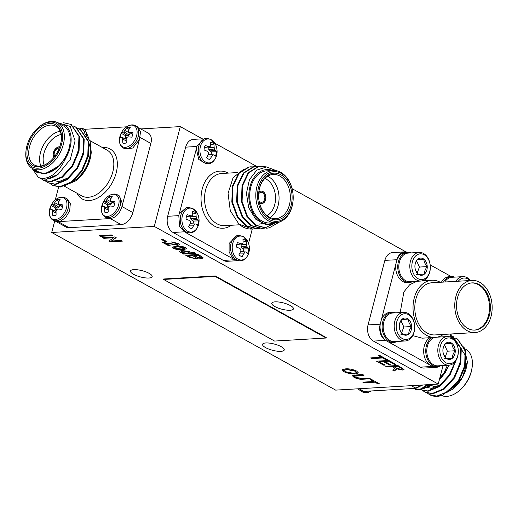 <?xml version="1.0" encoding="UTF-8"?>
<svg xmlns="http://www.w3.org/2000/svg" width="518" height="518" viewBox="0 0 518 518"><rect width="100%" height="100%" fill="white"/><g stroke="black" fill="none" stroke-linecap="round" stroke-linejoin="round"><path stroke-width="0.78" d="M383.747 365.196L376.495 361.175L388.791 360.45L395.888 364.387L394.451 364.471L388.591 361.221L384.757 361.447L390.307 364.53L388.869 364.614L383.32 361.532L379.17 361.778L385.185 365.112L383.747 365.196L376.929 361.15M100.272 236.363L99.035 235.677L111.331 234.952L112.568 235.638L100.272 236.363L99.469 235.651M183.631 254.085L182.394 253.399L183.599 253.334L180.329 252.35L179.364 251.224L181.935 250.401L189.465 251.735L190.087 252.855L194.535 252.59L195.927 253.36L183.631 254.085L182.828 253.38M165.643 243.214L170.267 245.785L168.829 245.869L162.51 242.359L176.632 244.651L177.648 244.276L176.955 243.518L172.52 242.625L171.445 241.925L178.276 243.466L179.506 244.684L177.836 245.338L165.702 242.987L169.865 244.095M342.515 369.781L345.532 368.868C349.041 368.57 352.771 369.315 356.708 371.102L358.411 372.954L355.083 374.08L349.456 373.666L344.088 371.84L342.404 370.027M364.057 382.828L362.827 382.148L373.685 381.507L370.448 379.707L371.885 379.623L379.59 383.903L378.153 383.987L374.915 382.193L364.057 382.828L363.254 382.122M215.274 275.945L163.72 278.988L163.597 279.448L274.559 341.058L326.113 338.021L326.23 337.555L215.274 275.945L215.151 276.411L163.597 279.448M148.88 278.017A11.195 3.237 -165.4 0 0 152.162 276.651A11.195 3.237 -165.4 0 0 142.146 270.694A11.195 3.237 -165.4 0 0 130.497 271.005A11.195 3.237 -165.4 0 0 136.713 275.744A11.195 3.237 -165.4 0 0 148.88 278.017M280.937 351.34A11.195 3.237 -165.4 0 0 284.227 349.974A11.195 3.237 -165.4 0 0 274.21 344.023A11.195 3.237 -165.4 0 0 262.555 344.328A11.195 3.237 -165.4 0 0 268.771 349.074A11.195 3.237 -165.4 0 0 280.937 351.34M290.138 310.243A11.195 3.237 -165.4 0 0 293.428 308.877A11.195 3.237 -165.4 0 0 283.404 302.92A11.195 3.237 -165.4 0 0 271.756 303.231A11.195 3.237 -165.4 0 0 277.972 307.977A11.195 3.237 -165.4 0 0 290.138 310.243M335.651 390.119L438.234 384.078L154.299 226.424L51.716 232.472L335.651 390.119M165.255 241.628L161.558 239.575L162.995 239.491L166.692 241.543L165.255 241.628L161.985 239.549M362.024 378.503L369.107 378.082L370.338 378.768L363.267 379.182C360.418 379.532 357.368 378.943 354.124 377.415L352.447 375.809L355.711 374.987L362.788 374.572L364.018 375.259L354.422 376.243L355.471 377.279L362.024 378.503M103.814 238.332L102.583 237.645L114.879 236.927L116.194 237.652L111.396 241.012L121.199 240.436L122.429 241.116L110.14 241.841L108.819 241.11L113.604 237.756L103.814 238.332L103.011 237.626M173.057 248.316L172.067 247.196L176.204 246.192C178.982 245.778 182.142 246.244 185.684 247.578L186.571 248.867L182.524 249.702C179.752 250.11 176.593 249.65 173.057 248.316L172.112 247.08M186.694 248.659L182.524 249.702M203.173 257.828L201.839 258.281L197.934 257.692L196.49 259.013L189.29 257.226L185.632 255.199L197.928 254.474L201.612 256.52L203.166 257.945L201.774 258.508L197.876 257.925L198.109 258.45M386.829 366.912L385.593 366.226L397.889 365.501L404.046 369.451L402.363 370.066L396.192 368.725L396.393 369.192L395.849 369.858L394.23 371.017L392.825 370.24L394.891 368.544L393.829 367.463L392.255 366.589L386.829 366.912L386.027 366.2M371.872 358.605L370.642 357.925L381.501 357.284L378.263 355.484L379.7 355.4L387.406 359.68L385.968 359.764L382.731 357.97L371.872 358.605L371.069 357.899M196.775 146.484L185.684 147.138L167.67 216.291L178.768 215.637M185.684 147.138A12.438 8.89 -93.4 0 1 193.337 139.374L202.849 138.818M236.609 260.742L227.104 261.305A12.438 8.89 -93.4 0 1 223.375 260.412L234.246 259.771M183.935 231.831L173.057 232.472L223.375 260.412M173.057 232.472A12.438 8.89 -93.4 0 1 167.67 216.291M406.086 251.962L292.087 188.662M202.363 138.843L180.303 126.599L140.767 128.93M154.299 226.424L180.303 126.599M438.234 384.078L443.065 365.533M450.466 337.108L451.288 333.968M439.614 366.207A12.438 8.89 -93.4 0 1 436.285 367.34L424.125 368.058A12.438 8.89 -93.4 0 1 420.389 367.165L373.426 341.09A12.438 8.89 -93.4 0 1 368.045 324.909L384.855 260.366A12.438 8.89 -93.4 0 1 392.508 252.603L404.668 251.884A12.438 8.89 -93.4 0 1 407.491 252.35M122.106 206.617L132.854 212.587L150.867 143.434L140.119 137.464M132.854 212.587A12.438 7.925 119 0 1 121.167 224.624L110.619 218.764M58.508 221.84L69.056 227.693L121.167 224.624M69.056 227.693A12.438 7.925 119 0 1 66.019 227.046L56.514 221.769M138.714 127.791L148.219 133.068A12.438 7.925 119 0 1 150.867 143.434M51.716 232.472L54.694 221.044M326.113 338.021L215.151 276.411M59.279 148.064A4.979 3.166 -61 0 0 55.037 151.139A4.979 3.166 -61 0 0 54.675 156.365M59.712 146.918A6.222 3.963 -61 0 0 54.345 150.757A6.222 3.963 -61 0 0 53.924 157.336M122.565 204.202L119.431 195.953L117.534 194.897A12.691 8.081 119 0 1 120.234 205.471A12.691 8.081 119 0 1 105.212 217.087L108.482 218.674C115.611 218.544 120.305 213.701 122.572 204.163L139.368 139.711M125.129 148.99L132.77 148.012L139.348 139.75L140.54 131.883L137.445 126.8L135.548 125.744A12.691 8.081 119 0 1 138.248 136.318A12.691 8.081 119 0 1 123.226 147.934L125.129 148.99M126.606 126.819L84.324 129.312M88.507 137.671L85.211 129.804M58.683 186.771L55.238 200.006M55.691 199.624A11.985 7.634 119 0 1 64.556 198.355A11.985 7.634 119 0 1 66.498 207.945A11.985 7.634 119 0 1 56.061 219.444A11.985 7.634 119 0 1 49.359 211.059A11.985 7.634 119 0 1 49.365 211.02C49.942 206.442 52.053 202.648 55.691 199.624L55.691 199.624C59.337 196.976 62.574 196.419 65.417 197.967A12.691 8.081 119 0 1 68.117 208.54A12.691 8.081 119 0 1 53.101 220.156L54.999 221.212L59.939 221.536L65.728 217.56L69.703 210.664L70.318 203.548L67.321 199.029M59.946 221.536L108.482 218.674M59.738 146.84A6.222 3.963 -61 0 0 54.176 150.66A6.222 3.963 -61 0 0 53.878 157.401M57.569 122.662L70.241 126.437L75.084 140.831L70.267 159.46L58.035 174.411A31.099 19.807 119 0 1 40.605 178.425L38.449 177.506L31.896 168.156M63.118 122.63L70.979 124.417L78.924 136.363L78.471 150.816L72.196 165.605L61.888 176.839L50.414 181.553L43.104 180.089L40.935 178.529M73.174 125.932L75.628 127.001L83.586 138.947L83.133 153.399L76.858 168.195L66.55 179.422L55.076 184.143L47.76 182.673L45.584 181.112M77.836 128.516L80.296 129.591L88.241 141.537L87.788 155.989L81.514 170.778L71.212 182.012L59.732 186.726L52.415 185.256L50.246 183.696M58.035 174.411L46.342 179.293L38.74 177.661M71.257 124.579L79.507 136.687L79.053 151.139L72.779 165.928L62.471 177.162L50.997 181.876L43.395 180.245M75.919 127.163L84.169 139.271L83.715 153.723L77.441 168.518L67.133 179.746L55.659 184.466L48.057 182.835M80.581 129.753L88.824 141.861L88.371 156.313L82.097 171.102L71.788 182.336L60.315 187.05L52.713 185.418M40.605 178.425C50.699 179.027 59.24 171.957 66.233 157.213L59.369 165.682C54.52 170.519 49.566 173.129 44.509 173.517L37.367 172.63L33.456 169.036M66.233 157.213A27.37 17.431 -61 0 0 59.071 123.498M33.709 169.179A27.37 17.431 -61 0 0 37.367 172.63M32.381 168.441L38.254 171.704A26.127 16.641 -61 0 0 44.632 173.064A26.127 16.641 -61 0 0 67.631 152.428A26.127 16.641 -61 0 0 63.617 126.016L57.744 122.76A26.127 16.641 119 0 1 61.765 149.165A26.127 16.641 119 0 1 38.759 169.807A26.127 16.641 119 0 1 32.381 168.441A26.127 16.641 119 0 1 25.9 151.806L25.971 151.042A24.883 15.844 -61 0 0 38.222 168.188A24.883 15.844 -61 0 0 62.594 137.477A24.883 15.844 -61 0 0 39.588 126.522A24.883 15.844 -61 0 0 25.971 151.042M39.588 126.522L40.197 126.055A26.127 16.641 119 0 1 57.744 122.76M38.578 166.802A23.388 14.892 119 0 1 27.532 147.643A23.388 14.892 119 0 1 47.481 123.828A23.388 14.892 119 0 1 61.383 139.582A23.388 14.892 119 0 1 48.582 162.633A23.388 14.892 119 0 1 38.578 166.802M91.246 152.415L91.136 153.535A27.37 17.431 119 0 1 76.159 180.51L86.195 168.292L91.246 152.415L90.171 141.259L84.881 133.65M69.399 183.242A26.127 16.641 -61 0 0 87.011 165.333A26.127 16.641 -61 0 0 88.338 142.01M64.472 185.677L75.673 180.879M61.344 139.97A22.145 14.103 -61 0 0 55.814 126.243A22.145 14.103 -61 0 0 32.731 138.753A22.145 14.103 -61 0 0 34.311 164.964A22.145 14.103 -61 0 0 39.718 166.116A22.145 14.103 -61 0 0 48.886 162.393M40.87 165.993A22.145 14.103 119 0 1 43.635 144.807A22.145 14.103 119 0 1 60.159 131.261M61.118 134.525A19.658 12.516 -61 0 0 46.698 146.51A19.658 12.516 -61 0 0 44.153 165.087M59.369 165.682L45.092 173.841L41.705 173.647M78.911 148.666L72.934 165.307L64.692 174.553M83.566 151.25L77.596 167.89L68.836 177.532L59.071 181.598L52.855 180.368M88.228 153.84L82.252 170.48L74.009 179.727M51.528 209.46L50.006 210.062A8.696 5.536 119 0 1 51.172 205.607L53.775 204.014L56.76 199.844A8.696 5.536 119 0 1 60.12 199.65L58.281 202.499L58.204 203.755L59.246 204.37L62.833 204.914A8.696 5.536 119 0 1 61.674 209.369L58.022 209.071L56.676 209.635L56.041 211.117L56.086 215.132A8.696 5.536 119 0 1 53.38 215.494A8.696 5.536 119 0 1 52.726 215.326L52.24 209.894L51.528 209.46L56.028 211.318M59.246 204.37L62.587 206.747M58.204 203.755L62.555 206.876M58.748 201.638L56.76 199.844M54.74 202.706L59.965 205.478L60.069 205.089M53.775 204.014L58.987 207.219L59.965 205.478M52.752 204.752L57.511 208.003L58.987 207.219M51.172 205.607L55.834 208.1L57.511 208.003M55.834 208.1A7.187 4.578 -61 0 0 54.986 210.884M52.24 209.894L56.015 211.48M52.493 211.325L55.983 213.002M52.726 215.326L54.04 215.553M77.687 128.393A11.985 7.634 119 0 1 84.894 133.663M119.49 138.798C120.066 134.22 122.177 130.419 125.822 127.402L125.822 127.402A11.985 7.634 119 0 1 134.686 126.133A11.985 7.634 119 0 1 136.623 135.716A11.985 7.634 119 0 1 126.185 147.216A11.985 7.634 119 0 1 119.49 138.837A11.985 7.634 119 0 1 119.49 138.798C119.185 143.344 120.429 146.387 123.226 147.934M121.652 137.231L120.137 137.833A8.696 5.536 119 0 1 121.296 133.379L123.899 131.792L126.884 127.622A8.696 5.536 119 0 1 130.245 127.428L128.412 130.277L128.334 131.527L129.377 132.148L132.964 132.692A8.696 5.536 119 0 1 131.799 137.147L128.147 136.849L126.8 137.406L126.165 138.895L126.211 142.903A8.696 5.536 119 0 1 123.504 143.272A8.696 5.536 119 0 1 122.857 143.104L122.371 137.671L121.652 137.231L126.152 139.096M129.377 132.148L132.712 134.525M128.334 131.527L132.679 134.654M128.878 129.416L126.884 127.622M124.864 130.484L130.089 133.256L130.193 132.867M123.899 131.792L129.112 134.997L130.089 133.256M122.883 132.53L127.635 135.781L129.112 134.997M121.296 133.379L125.958 135.878L127.635 135.781M125.958 135.878A7.187 4.578 -61 0 0 125.11 138.662M122.371 137.671L126.146 139.258M122.617 139.102L126.107 140.773M122.857 143.104L124.165 143.324M101.476 207.951C102.052 203.373 104.163 199.572 107.809 196.555L107.809 196.555A11.985 7.634 119 0 1 116.673 195.286A11.985 7.634 119 0 1 118.616 204.869A11.985 7.634 119 0 1 108.171 216.369A11.985 7.634 119 0 1 101.476 207.983A11.985 7.634 119 0 1 101.476 207.951C101.172 212.49 102.415 215.533 105.212 217.087M103.639 206.384L102.124 206.986A8.696 5.536 119 0 1 103.283 202.532L105.886 200.939L108.871 196.775A8.696 5.536 119 0 1 112.231 196.575L110.399 199.43L110.321 200.68L111.364 201.301L114.951 201.845A8.696 5.536 119 0 1 113.792 206.3L110.133 206.002L108.786 206.559L108.152 208.048L108.197 212.056A8.696 5.536 119 0 1 105.491 212.425A8.696 5.536 119 0 1 104.843 212.257L104.358 206.824L103.639 206.384L108.139 208.242M111.364 201.301L114.698 203.671M110.321 200.68L114.666 203.807M110.865 198.562L108.871 196.775M106.85 199.637L112.082 202.402L112.179 202.02M105.886 200.939L111.098 204.15L112.082 202.402M104.869 201.683L109.622 204.934L111.098 204.15M103.283 202.532L107.945 205.031L109.622 204.934M107.945 205.031A7.187 4.578 -61 0 0 107.103 207.815M104.358 206.824L108.132 208.404M104.604 208.255L108.094 209.926M104.843 212.257L106.151 212.477M422.863 384.978L414.219 388.435L365.676 391.291L360.729 390.967L359.46 389.976M365.669 391.291L363.882 391.394M359.097 388.74L363.889 391.401L360.327 390.462M422.61 384.997L415.999 388.325L414.212 388.429M427.059 384.732L424.469 387.289A11.985 7.634 -61 0 0 427 384.738M451.1 389.102L459.343 379.856L464.652 367.165L464.989 354.765L458.106 344.502M446.438 386.512L454.681 377.266L460.651 360.625M424.702 386.829L431.5 388.383L441.258 384.324L450.025 374.682L455.516 361.137M426.068 385.839L431.986 384.44M439.478 379.312L445.363 372.092L448.886 365.196M439.581 378.917L443.259 374.404L447.435 365.281M427.331 393.071L429.474 394.619L436.823 396.102L448.297 391.388L458.605 380.154L464.879 365.365L465.332 350.913L457.381 338.966L454.921 337.891M422.675 390.488L424.851 392.048L432.161 393.518L443.635 388.798L453.943 377.57L460.217 362.775L460.67 348.323L452.719 336.37L450.88 335.522M420.486 389.62L427.505 390.928L438.979 386.214L449.287 374.98L455.225 361.532M453.405 338.966L450.809 335.793M422.966 388.332L433.262 384.369M446.374 392.689L452.272 389.432L462.47 377.221L467.372 361.81L463.804 346.16M429.564 394.671A31.099 19.807 -61 0 0 429.623 394.703A31.099 19.807 -61 0 0 443.065 395.02L438.04 395.959M443.065 395.02L459.188 380.477L465.462 365.689L465.915 351.236L457.666 339.122M425.142 392.21L432.744 393.842L444.217 389.122L454.526 377.894L460.8 363.099L461.253 348.646L453.004 336.538M420.765 389.782L428.088 391.252L439.562 386.538L449.87 375.304L456.267 359.939M454.39 339.976L450.854 335.638M422.274 388.714L423.426 388.668L434.414 384.298M439.245 380.193L445.208 372.72L449.151 365.171M426.424 385.463L430.361 384.537M439.788 378.108L444.45 372.28M441.53 395.538A26.127 16.641 -61 0 0 446.807 396.367A26.127 16.641 -61 0 0 457.977 391.712A26.127 16.641 -61 0 0 472.274 365.961A26.127 16.641 -61 0 0 465.792 349.326L465.65 349.242M440.928 395.266A26.127 16.641 -61 0 0 441.446 395.506M472.274 365.961L472.196 366.725A24.883 15.844 119 0 1 458.585 391.245L457.977 391.712M430.652 384.965A22.145 14.103 -61 0 0 431.455 385.47A22.145 14.103 -61 0 0 436.195 386.648M448.724 365.203A31.099 19.807 119 0 1 443.259 374.404M467.372 361.81L467.314 362.406A27.37 17.431 119 0 1 452.693 389.102M255.465 166.531A12.691 9.071 -93.4 0 1 256.896 166.284L253.101 166.777M204.61 138.461L196.808 146.38L196.361 148.847L198.75 159.453L206.106 163.798L208.074 163.682A12.691 9.071 -93.4 0 1 198.77 146.264A12.691 9.071 -93.4 0 1 206.578 138.345L204.61 138.461M196.361 148.808L178.794 215.533L179.565 226.392L186.072 232.763L190.061 232.835A12.691 9.071 -93.4 0 1 180.763 215.417A12.691 9.071 -93.4 0 1 188.565 207.498L186.597 207.614L179.571 213.286M208.909 146.872L208.793 149.592L209.855 150.997L211.474 151.891L216.479 151.742A8.696 6.216 -93.4 0 1 215.313 156.196L213.856 154.869L208.314 154.545M204.403 147.598L210.133 146.639L210.748 145.519L210.658 142.204A8.696 6.216 -93.4 0 1 213.902 144.004L214.167 147.423L208.722 147.598M210.897 154.668A7.187 5.141 86.6 0 0 211.474 151.891M213.902 144.004L210.781 144.93M214.167 147.423L214.413 149.016L208.793 149.592M214.413 149.016L215.087 150.168L209.855 150.997M215.087 150.168L216.479 151.742M213.856 154.869L208.288 154.604M212.879 154.895L211.927 156.035L207.595 155.996M208.314 158.974L209.868 159.479A8.696 6.216 -93.4 0 1 209.058 159.291A8.696 6.216 -93.4 0 1 206.63 157.679L208.501 154.137L208.599 152.519L207.589 151.392L204.053 149.942A8.696 6.216 -93.4 0 1 205.212 145.487L208.812 146.685L204.435 147.481M211.927 156.035L209.868 159.479M208.812 146.685L210.133 146.639M211.389 139.841A11.985 8.566 -93.4 0 1 214.051 160.386A11.985 8.566 -93.4 0 1 200.052 152.616A11.985 8.566 -93.4 0 1 211.389 139.841M190.902 216.025L190.779 218.745L191.841 220.144L193.46 221.044L198.465 220.895A8.696 6.216 -93.4 0 1 197.306 225.349L195.843 224.022L190.3 223.698M186.389 216.751L192.12 215.792L192.735 214.672L192.644 211.357A8.696 6.216 -93.4 0 1 195.888 213.151L196.16 216.569L190.715 216.751M192.884 223.821A7.187 5.141 86.6 0 0 193.46 221.044M195.888 213.151L192.767 214.083M196.16 216.569L196.4 218.169L190.779 218.745M196.4 218.169L197.073 219.321L191.841 220.144M197.073 219.321L198.465 220.895M195.843 224.022L190.274 223.757M194.865 224.048L193.913 225.188L189.588 225.142M190.3 228.127L191.854 228.632A8.696 6.216 -93.4 0 1 191.045 228.438A8.696 6.216 -93.4 0 1 188.617 226.832L190.488 223.29L190.585 221.672L189.575 220.545L186.04 219.095A8.696 6.216 -93.4 0 1 187.199 214.64L190.799 215.838L186.422 216.634M193.913 225.188L191.854 228.632M190.799 215.838L192.12 215.792M193.376 208.994A11.985 8.566 -93.4 0 1 196.037 229.539A11.985 8.566 -93.4 0 1 182.038 221.762A11.985 8.566 -93.4 0 1 193.376 208.994M186.072 232.763L232.938 258.786L238.409 260.884L240.378 260.774A12.691 9.071 -93.4 0 1 231.073 243.356A12.691 9.071 -93.4 0 1 238.882 235.437L236.914 235.554L229.111 243.473L229.098 251.968L232.951 258.793M241.213 243.965L241.097 246.685L242.159 248.083L243.777 248.983L248.782 248.828A8.696 6.216 -93.4 0 1 247.617 253.283L246.16 251.962L240.617 251.638M236.707 244.69L242.437 243.732L243.052 242.612L242.961 239.29A8.696 6.216 -93.4 0 1 246.205 241.09L246.471 244.509L241.025 244.684M243.201 251.761A7.187 5.141 86.6 0 0 243.777 248.983M246.205 241.09L243.078 242.023M246.471 244.509L246.71 246.108L241.097 246.685M246.71 246.108L247.384 247.254L242.159 248.083M247.384 247.254L248.782 248.828M246.16 251.962L240.592 251.696M245.182 251.988L244.231 253.127L239.899 253.082M240.617 256.067L242.171 256.572A8.696 6.216 -93.4 0 1 241.362 256.378A8.696 6.216 -93.4 0 1 238.927 254.772L240.805 251.224L240.902 249.611L239.892 248.478L236.357 247.034A8.696 6.216 -93.4 0 1 237.516 242.579L241.116 243.777L236.732 244.574M244.231 253.127L242.171 256.572M241.116 243.777L242.437 243.732M243.693 236.927A11.985 8.566 -93.4 0 1 246.348 257.472A11.985 8.566 -93.4 0 1 232.355 249.702A11.985 8.566 -93.4 0 1 243.693 236.927M262.328 223.64L261.855 223.757M261.558 223.821L259.46 224.1M266.66 228.166L255.594 225.343L246.808 216.317L241.479 201.534L242.023 185.593L248.18 172.766L258.204 166.505L260.586 166.22M261.836 228.451L250.751 225.621L241.984 216.602L236.655 201.819L237.199 185.871L243.356 173.051L253.373 166.79L255.762 166.505M257.006 228.736L245.933 225.906L237.16 216.887L231.831 202.104L232.375 186.156L238.533 173.336L248.549 167.074L250.932 166.79M276.243 222.617L265.753 224.618L255.691 219.153L248.705 207.731L246.439 193.369L249.404 179.746L256.714 170.169L266.537 166.945L276.47 170.726M279.688 221.905L269.185 227.875L266.964 228.153L256.183 225.304L247.416 216.278L242.087 201.496L242.625 185.554L248.789 172.734L258.806 166.472L260.884 166.2L266.53 166.945M272.675 224.19L264.355 228.16L262.153 228.438L251.366 225.589L242.586 216.563L237.257 201.78L237.801 185.839L243.959 173.018L253.982 166.751L258.482 166.537M259.712 228.406L257.329 228.723L246.536 225.874L237.762 216.848L232.433 202.065L232.977 186.124L239.135 173.297L249.152 167.036L253.658 166.822M254.882 228.691L252.486 229.008L239.018 224.236A31.099 22.229 86.6 0 0 252.007 229.034A31.099 22.229 86.6 0 0 252.24 229.021M243.602 169.328L233.094 177.693L228.069 193.305L230.29 210.761L239.018 224.236M262.14 223.562L261.551 223.718M261.253 223.789L259.155 224.113M292.107 206.332A26.127 18.674 -93.4 0 1 276.036 222.63A26.127 18.674 -93.4 0 1 255.853 197.649A26.127 18.674 -93.4 0 1 272.96 170.474A26.127 18.674 -93.4 0 1 292.107 206.332M292.139 205.814A24.883 17.787 86.6 0 0 272.177 171.885A24.883 17.787 86.6 0 0 261.778 211.81A24.883 17.787 86.6 0 0 292.139 205.814M291.129 205.257A23.388 16.718 -93.4 0 1 262.594 210.891A23.388 16.718 -93.4 0 1 272.371 173.362A23.388 16.718 -93.4 0 1 291.129 205.257M289.426 204.843A22.145 15.831 86.6 0 0 273.193 174.443A22.145 15.831 86.6 0 0 258.696 197.481A22.145 15.831 86.6 0 0 275.803 218.661A22.145 15.831 86.6 0 0 289.426 204.843M267.631 176.237A22.145 15.831 -93.4 0 1 278.134 205.504A22.145 15.831 -93.4 0 1 270.066 217.534M267.048 215.65A19.658 14.051 86.6 0 0 274.721 204.675A19.658 14.051 86.6 0 0 264.853 178.464M259.466 202.758A6.222 4.448 86.6 0 0 261.836 203.529A6.222 4.448 86.6 0 0 265.663 199.65A6.222 4.448 86.6 0 0 261.104 191.11A6.222 4.448 86.6 0 0 258.845 192.159M248.543 243.305L252.266 229.014M256.462 166.31L214.84 143.201M272.701 170.487A27.37 19.561 86.6 0 0 248.886 198.064A27.37 19.561 86.6 0 0 275.777 222.649M272.96 170.474L266.88 170.83A26.127 18.674 86.6 0 0 249.773 198.012A26.127 18.674 86.6 0 0 269.956 222.993L276.036 222.63M261.745 203.535A6.222 4.448 86.6 0 0 265.488 199.657A6.222 4.448 86.6 0 0 261.014 191.116M259.136 201.159A4.979 3.555 86.6 0 0 261.59 202.298A4.979 3.555 86.6 0 0 264.646 199.19A4.979 3.555 86.6 0 0 261.001 192.366A4.979 3.555 86.6 0 0 258.702 193.777M436.285 367.34A12.438 8.89 -93.4 0 1 432.491 366.414L420.389 367.165M449.844 336.894L450.595 334.013M451.217 276.554L430.18 264.873M396.995 259.725A12.438 8.89 -93.4 0 1 404.668 251.884M412.82 281.527A15.106 10.8 -93.4 0 1 409.453 282.498A15.106 10.8 -93.4 0 1 397.785 268.052A15.106 10.8 -93.4 0 1 407.672 252.337L405.588 252.46A15.106 10.8 86.6 0 0 397.002 259.732L380.231 324.113A15.106 10.8 86.6 0 0 385.651 340.391A12.438 8.89 -93.4 0 1 380.225 324.113M373.426 341.09L385.645 340.397L432.491 366.407M432.491 366.401A15.106 10.8 86.6 0 0 435.366 366.77L437.451 366.647A15.106 10.8 -93.4 0 1 426.094 354.791A15.106 10.8 -93.4 0 1 432.057 337.594M443.525 282.083A15.106 10.8 -93.4 0 1 451.282 276.547L449.197 276.67A15.106 10.8 86.6 0 0 441.44 282.206M395.856 264.102A15.106 10.8 86.6 0 0 407.368 282.621L409.453 282.498M388.83 342.171A15.106 10.8 86.6 0 0 391.757 342.553L393.842 342.43A15.106 10.8 -93.4 0 1 382.174 327.985A15.106 10.8 -93.4 0 1 392.061 312.27A15.106 10.8 -93.4 0 1 395.519 312.84M392.061 312.27L389.976 312.393A15.106 10.8 86.6 0 0 381.365 319.736M429.972 337.717A15.106 10.8 86.6 0 0 423.666 350.563A15.106 10.8 86.6 0 0 429.305 364.646M412.723 335.619L422.157 338.176L435.191 337.412A28.613 20.455 86.6 0 0 443.369 334.434M416.919 281.28L409.602 284.796L403.878 291.938L400.2 312.568M451.282 276.547A15.106 10.8 -93.4 0 1 454.739 277.124M407.672 252.337A15.106 10.8 -93.4 0 1 411.13 252.913M397.209 341.459A15.106 10.8 -93.4 0 1 393.842 342.43M440.812 365.669A15.106 10.8 -93.4 0 1 437.451 366.647M438.493 336.829A15.106 10.8 -93.4 0 1 439.128 337.056M444.781 282.012A14.329 10.243 -93.4 0 1 451.825 277.292L462.833 276.644A14.329 10.243 -93.4 0 1 470.383 280.503M420.914 281.047L409.906 281.695A14.329 10.243 -93.4 0 1 405.607 280.665A14.329 10.243 -93.4 0 1 398.892 264.951A14.329 10.243 -93.4 0 1 408.223 253.082L419.224 252.434A14.329 10.243 -93.4 0 1 430.296 266.135A14.329 10.243 -93.4 0 1 420.914 281.047A14.329 10.243 -93.4 0 1 416.608 280.018A14.329 10.243 -93.4 0 1 409.893 264.303A14.329 10.243 -93.4 0 1 419.224 252.434M405.303 340.98L394.295 341.627A14.329 10.243 -93.4 0 1 389.996 340.598A14.329 10.243 -93.4 0 1 383.281 324.883A14.329 10.243 -93.4 0 1 392.612 313.014L403.613 312.367A14.329 10.243 -93.4 0 1 414.685 326.068A14.329 10.243 -93.4 0 1 405.303 340.98A14.329 10.243 -93.4 0 1 401.003 339.95A14.329 10.243 -93.4 0 1 394.282 324.236A14.329 10.243 -93.4 0 1 403.613 312.367M448.912 365.19A14.329 10.243 -93.4 0 1 444.606 364.16A14.329 10.243 -93.4 0 1 437.891 348.452A14.329 10.243 -93.4 0 1 447.222 336.577A14.329 10.243 -93.4 0 1 458.294 350.285A14.329 10.243 -93.4 0 1 448.912 365.19L437.904 365.837A14.329 10.243 -93.4 0 1 433.598 364.808A14.329 10.243 -93.4 0 1 426.819 350.026A14.329 10.243 -93.4 0 1 434.887 337.425M455.788 281.358A14.329 10.243 -93.4 0 1 462.833 276.644M458.307 281.216A12.898 9.22 -93.4 0 1 469.865 280.529M417.955 278.632A12.898 9.22 -93.4 0 1 415.099 256.527A12.898 9.22 -93.4 0 1 430.154 264.886A12.898 9.22 -93.4 0 1 417.955 278.632M402.344 338.565A12.898 9.22 -93.4 0 1 399.488 316.459A12.898 9.22 -93.4 0 1 414.542 324.818A12.898 9.22 -93.4 0 1 402.344 338.565M445.953 362.775A12.898 9.22 -93.4 0 1 443.091 340.669A12.898 9.22 -93.4 0 1 458.152 349.035A12.898 9.22 -93.4 0 1 445.953 362.775M418.253 274.177A8.618 6.158 -93.4 0 1 414.905 266.764A8.618 6.158 -93.4 0 1 417.728 259.265A8.618 6.158 -93.4 0 1 423.886 259.181A8.618 6.158 -93.4 0 1 427.233 266.602A8.618 6.158 -93.4 0 1 424.417 274.1A8.618 6.158 -93.4 0 1 418.253 274.177L424.417 274.1C424.294 271.685 425.239 269.185 427.233 266.602C425.077 264.212 423.964 261.739 423.886 259.181L417.728 259.265C415.747 261.804 414.801 264.303 414.905 266.764C414.963 269.276 416.077 271.749 418.253 274.177M402.641 334.11A8.618 6.158 -93.4 0 1 399.294 326.69A8.618 6.158 -93.4 0 1 402.117 319.198A8.618 6.158 -93.4 0 1 408.275 319.114A8.618 6.158 -93.4 0 1 411.622 326.534A8.618 6.158 -93.4 0 1 408.806 334.032A8.618 6.158 -93.4 0 1 402.641 334.11L408.806 334.032C408.689 331.617 409.628 329.118 411.622 326.534C409.466 324.145 408.352 321.672 408.275 319.114L402.117 319.198C400.136 321.736 399.19 324.236 399.294 326.69C399.352 329.208 400.466 331.682 402.641 334.11M446.251 358.32A8.618 6.158 -93.4 0 1 442.903 350.906A8.618 6.158 -93.4 0 1 445.72 343.408A8.618 6.158 -93.4 0 1 451.884 343.33A8.618 6.158 -93.4 0 1 455.231 350.744A8.618 6.158 -93.4 0 1 452.408 358.242A8.618 6.158 -93.4 0 1 446.251 358.32L452.408 358.242C452.292 355.827 453.231 353.328 455.231 350.744C453.075 348.355 451.961 345.882 451.884 343.33L445.72 343.408C443.738 345.946 442.799 348.446 442.903 350.906C442.961 353.418 444.075 355.892 446.251 358.32M416.601 274.559L424.417 274.1M417.217 272.908L419.418 267.061L427.233 266.602M417.502 259.563L423.886 259.181M419.418 267.061L416.621 260.858M400.99 334.492L408.806 334.032M401.605 332.841L403.807 326.994L411.622 326.534M401.89 319.489L408.275 319.114M403.807 326.994L401.01 320.791M444.593 358.702L452.408 358.242M445.215 357.051L447.41 351.21L455.231 350.744M445.499 343.706L451.884 343.33M447.41 351.21L444.612 345.001M166.323 241.336L165.313 241.401M370.875 379.681L373.685 381.507M379.221 383.696L378.153 383.987M378.211 383.76L374.915 382.193M374.974 381.96L364.115 382.601M369.969 378.561L363.325 378.956C360.476 379.299 357.433 378.71 354.183 377.182L354.124 377.415M354.183 377.182L352.499 375.699M363.649 375.051L356.999 375.446L354.48 376.139M358.424 372.843L355.083 374.08M355.147 373.847L349.456 373.666M349.52 373.439L344.088 371.84M344.146 371.607L342.573 369.554M356.533 372.448L356.151 372.941L355.283 371.192L346.743 369.554L344.276 370.357L345.512 371.749L353.891 373.394L356.151 372.941M356.209 372.714L355.342 370.959L346.801 369.321L344.321 370.247M116.038 237.568L111.396 241.012M122.06 240.915L110.14 241.841M110.198 241.615L109.026 240.961M103.878 238.105L113.604 237.756M169.898 245.577L168.829 245.869M168.887 245.636L162.956 242.346M177.648 244.153L176.955 243.518M177.014 243.285L172.52 242.625M172.578 242.392L171.859 241.925M179.519 244.567L177.836 245.338M177.901 245.105L169.923 243.861M182.589 249.469C179.811 249.883 176.651 249.417 173.116 248.083M184.92 248.148L184.414 247.397L177.506 246.646L173.88 247.513M184.356 247.623L177.441 246.879L173.821 247.636L174.372 248.258L181.3 249.016L184.92 248.271L184.414 247.397M180.329 252.35L183.599 253.334M180.387 252.124L179.409 251.107M195.558 253.16L183.689 253.859M188.94 252.46L188.39 251.657L183.223 250.854L181.209 251.547M188.332 251.89L183.158 251.088L181.151 251.657L181.708 252.337L186.739 253.172L188.94 252.577L188.39 251.657M198.116 258.333L196.549 258.78L189.348 256.999L186.066 255.173M196.264 257.841L192.677 255.316L188.306 255.801L192.1 257.815L195.247 258.327L196.264 257.958L192.618 255.549L188.306 255.801M201.23 257.401L197.785 255.011L194.056 255.458L197.565 257.336L200.343 257.834L201.243 257.524L197.727 255.244L194.056 255.458M112.199 235.437L100.33 236.137M404.053 369.334L402.363 370.066M402.428 369.839L396.192 368.725M396.451 368.958L394.23 371.017M394.289 370.791L393.032 370.092M394.904 368.415L393.829 367.463M393.887 367.236L392.255 366.589M392.32 366.362L386.888 366.679M402 368.939L400.958 367.825L397.746 366.038L393.693 366.504L396.587 368.11L401.126 369.386L402 369.069L400.9 368.058L397.688 366.271L393.693 366.504M395.519 364.186L394.451 364.471M394.509 364.245L388.591 361.221M388.649 360.988L384.757 361.447M389.937 364.322L388.869 364.614M388.934 364.381L383.32 361.532M383.378 361.299L379.17 361.778M384.809 364.912L383.806 364.97M378.69 355.458L381.501 357.284M387.037 359.473L385.968 359.764M386.027 359.537L382.731 357.97M382.789 357.737L371.93 358.378M440.294 282.278A28.613 20.455 86.6 0 0 431.824 280.283A28.613 20.455 86.6 0 0 413.196 303.982A28.613 20.455 86.6 0 0 426.599 335.353A28.613 20.455 86.6 0 0 435.191 337.412M474.993 332.569L435.042 334.926A26.127 18.674 -93.4 0 1 427.201 333.048A26.127 18.674 -93.4 0 1 414.957 304.403A26.127 18.674 -93.4 0 1 431.967 282.763L471.924 280.413A26.127 18.674 -93.4 0 1 492.1 305.393A26.127 18.674 -93.4 0 1 474.993 332.569A26.127 18.674 -93.4 0 1 467.152 330.691A26.127 18.674 -93.4 0 1 454.914 302.052A26.127 18.674 -93.4 0 1 471.924 280.413M474.417 330.108A23.64 16.893 86.6 0 0 489.458 305.549A23.64 16.893 86.6 0 0 471.633 282.925M467.754 328.386A23.64 16.893 86.6 0 0 474.851 330.089A23.64 16.893 86.6 0 0 490.326 305.497A23.64 16.893 86.6 0 0 472.066 282.893A23.64 16.893 86.6 0 0 456.682 302.473A23.64 16.893 86.6 0 0 467.754 328.386M102.402 147.552A28.613 18.221 119 0 1 103.121 147.494A28.613 18.221 119 0 1 111.901 183.294A28.613 18.221 119 0 1 77.04 193.24M63.818 185.897L81.857 195.914A26.127 16.641 -61 0 0 109.084 181.151A26.127 16.641 -61 0 0 107.226 150.233L89.951 140.637M77.629 128.347L78.807 128.076L83.43 128.82A12.691 8.081 119 0 1 86.642 135.217M371.568 390.948L367.256 392.761L362.626 392.022A12.691 8.081 -61 0 0 370.305 391.019M424.469 387.289C420.823 389.944 417.586 390.494 414.743 388.947A12.691 8.081 -61 0 0 425.893 384.803M415.999 388.325L411.214 385.67M231.378 225.265A28.613 20.455 -93.4 0 1 208.223 220.668A28.613 20.455 -93.4 0 1 202.227 188.966A28.613 20.455 -93.4 0 1 228.302 173.103M237.6 172.559L221.717 173.491A26.127 18.674 86.6 0 0 205.64 189.795A26.127 18.674 86.6 0 0 224.786 225.654L239.698 224.773M384.855 260.366L397.002 259.732M380.206 324.184L368.045 324.909M38.449 177.499L39.031 177.823M43.104 180.089L43.687 180.413M47.766 182.673L48.342 182.996M52.422 185.263L53.004 185.586M70.972 124.411L71.555 124.734M75.628 127.001L76.211 127.318M80.29 129.584L80.873 129.908M65.417 197.967L67.321 199.022M49.365 211.027C49.061 215.566 50.304 218.609 53.101 220.156M83.43 128.82L85.334 129.869M125.822 127.402C129.461 124.754 132.705 124.197 135.548 125.744M107.809 196.555C111.448 193.9 114.692 193.35 117.534 194.897M362.626 392.022L360.729 390.967M414.743 388.947L413.85 388.455M360.845 390.747L357.407 388.837M457.957 339.284L457.375 338.96M453.302 336.694L452.719 336.37M425.433 392.372L424.851 392.048M258.948 166.44L256.896 166.284M208.074 163.682C213.189 164.219 219.768 155.374 215.889 145.26L210.962 139.381L206.578 138.345M190.061 232.835C195.176 233.372 201.755 224.527 197.876 214.413L192.949 208.534L188.565 207.498M240.378 260.774C245.493 261.305 252.072 252.467 248.187 242.346L243.266 236.473L238.882 235.437M260.884 166.2L260.282 166.233M256.06 166.485L255.458 166.518M251.236 166.77L250.634 166.802M266.958 228.153L266.356 228.185M262.134 228.438L261.532 228.47M257.31 228.723L256.708 228.755M252.486 229.008L252.007 229.034M447.222 336.577L437.075 337.179M431.824 280.283L422.241 280.847"/></g></svg>
